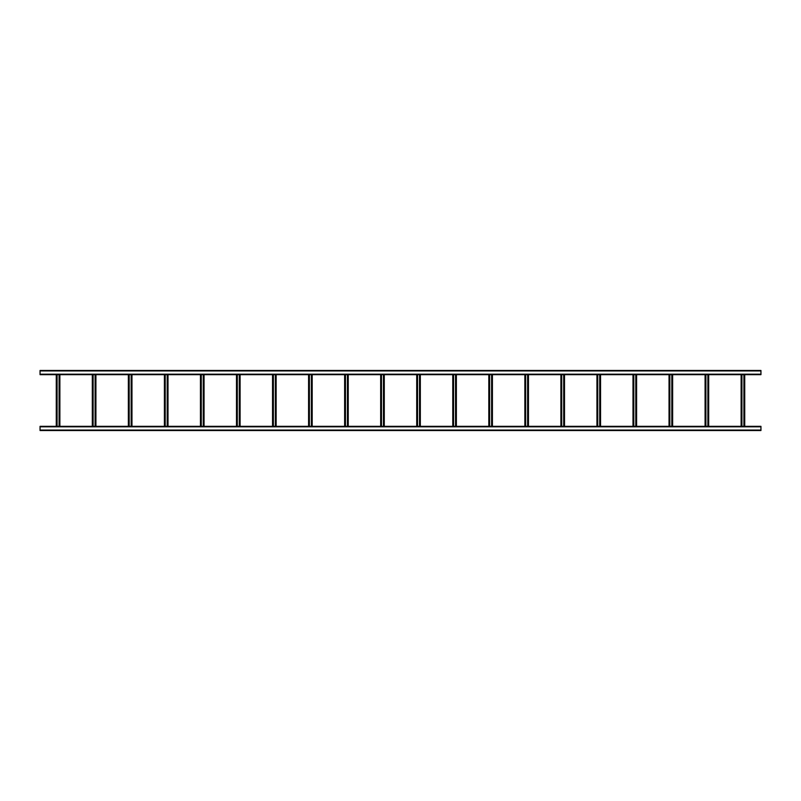 <?xml version="1.0" encoding="UTF-8"?>
<svg xmlns="http://www.w3.org/2000/svg" width="801" height="801" viewBox="0 0 801 801"><rect width="100%" height="100%" fill="white"/><g stroke="black" fill="none" stroke-linecap="round" stroke-linejoin="round"><path stroke-width="1.2" d="M760.95 430.537L40.05 430.537L40.05 426.332L760.95 426.332L760.95 430.537M496.86 430.537L493.376 430.537M40.05 370.462L760.95 370.462L760.95 374.668L40.05 374.668L40.05 370.462M496.86 370.462L493.376 370.462M743.919 374.668L743.919 426.332M744.73 374.668L744.73 426.332L744.73 374.668M741.125 374.668L741.125 426.332L741.125 374.668M741.936 374.668L741.936 426.332M707.874 374.668L707.874 426.332M708.685 374.668L708.685 426.332L708.685 374.668M705.08 374.668L705.08 426.332L705.08 374.668M705.891 374.668L705.891 426.332M671.829 374.668L671.829 426.332M672.64 374.668L672.64 426.332L672.64 374.668M669.035 374.668L669.035 426.332L669.035 374.668M669.846 374.668L669.846 426.332M635.784 374.668L635.784 426.332M636.595 374.668L636.595 426.332L636.595 374.668M632.99 374.668L632.99 426.332L632.99 374.668M633.801 374.668L633.801 426.332M599.739 374.668L599.739 426.332M600.55 374.668L600.55 426.332L600.55 374.668M596.945 374.668L596.945 426.332L596.945 374.668M597.756 374.668L597.756 426.332M563.694 374.668L563.694 426.332M564.505 374.668L564.505 426.332L564.505 374.668M560.9 374.668L560.9 426.332L560.9 374.668M561.711 374.668L561.711 426.332M527.649 374.668L527.649 426.332M528.46 374.668L528.46 426.332L528.46 374.668M524.855 374.668L524.855 426.332L524.855 374.668M525.666 374.668L525.666 426.332M491.604 374.668L491.604 426.332M492.415 374.668L492.415 426.332M488.81 374.668L488.81 426.332M489.621 374.668L489.621 426.332M455.559 374.668L455.559 426.332M456.37 374.668L456.37 426.332M452.765 374.668L452.765 426.332M453.576 374.668L453.576 426.332M419.514 374.668L419.514 426.332M420.325 374.668L420.325 426.332M416.72 374.668L416.72 426.332M417.531 374.668L417.531 426.332M383.469 374.668L383.469 426.332M384.28 374.668L384.28 426.332M380.675 374.668L380.675 426.332M381.486 374.668L381.486 426.332M347.424 374.668L347.424 426.332M348.235 374.668L348.235 426.332M344.63 374.668L344.63 426.332M345.441 374.668L345.441 426.332M311.379 374.668L311.379 426.332M312.19 374.668L312.19 426.332M308.585 374.668L308.585 426.332M309.396 374.668L309.396 426.332M275.334 374.668L275.334 426.332M276.145 374.668L276.145 426.332M272.54 374.668L272.54 426.332M273.351 374.668L273.351 426.332M239.289 374.668L239.289 426.332M240.1 374.668L240.1 426.332M236.495 374.668L236.495 426.332M237.306 374.668L237.306 426.332M203.244 374.668L203.244 426.332M204.055 374.668L204.055 426.332M200.45 374.668L200.45 426.332M201.261 374.668L201.261 426.332M167.199 374.668L167.199 426.332M168.01 374.668L168.01 426.332M164.405 374.668L164.405 426.332M165.216 374.668L165.216 426.332M131.154 374.668L131.154 426.332M131.965 374.668L131.965 426.332M128.36 374.668L128.36 426.332M129.171 374.668L129.171 426.332M95.109 374.668L95.109 426.332M95.92 374.668L95.92 426.332M92.315 374.668L92.315 426.332M93.126 374.668L93.126 426.332M59.064 374.668L59.064 426.332M59.875 374.668L59.875 426.332M56.27 374.668L56.27 426.332M57.081 374.668L57.081 426.332M760.95 430.057L40.05 430.057M760.95 426.813L40.05 426.813M40.05 370.943L760.95 370.943M40.05 374.187L760.95 374.187M744.369 374.668L744.369 426.332M741.486 374.668L741.486 426.332M708.324 374.668L708.324 426.332M705.441 374.668L705.441 426.332M672.279 374.668L672.279 426.332M669.396 374.668L669.396 426.332M636.234 374.668L636.234 426.332M633.351 374.668L633.351 426.332M600.189 374.668L600.189 426.332M597.306 374.668L597.306 426.332M564.144 374.668L564.144 426.332M561.261 374.668L561.261 426.332M528.099 374.668L528.099 426.332M525.216 374.668L525.216 426.332M492.054 374.668L492.054 426.332M489.171 374.668L489.171 426.332M456.009 374.668L456.009 426.332M453.126 374.668L453.126 426.332M419.964 374.668L419.964 426.332M417.081 374.668L417.081 426.332M383.919 374.668L383.919 426.332M381.036 374.668L381.036 426.332M347.874 374.668L347.874 426.332M344.991 374.668L344.991 426.332M311.829 374.668L311.829 426.332M308.946 374.668L308.946 426.332M275.784 374.668L275.784 426.332M272.901 374.668L272.901 426.332M239.739 374.668L239.739 426.332M236.856 374.668L236.856 426.332M203.694 374.668L203.694 426.332M200.811 374.668L200.811 426.332M167.649 374.668L167.649 426.332M164.766 374.668L164.766 426.332M131.604 374.668L131.604 426.332M128.721 374.668L128.721 426.332M95.559 374.668L95.559 426.332M92.676 374.668L92.676 426.332M59.514 374.668L59.514 426.332M56.631 374.668L56.631 426.332"/></g></svg>
